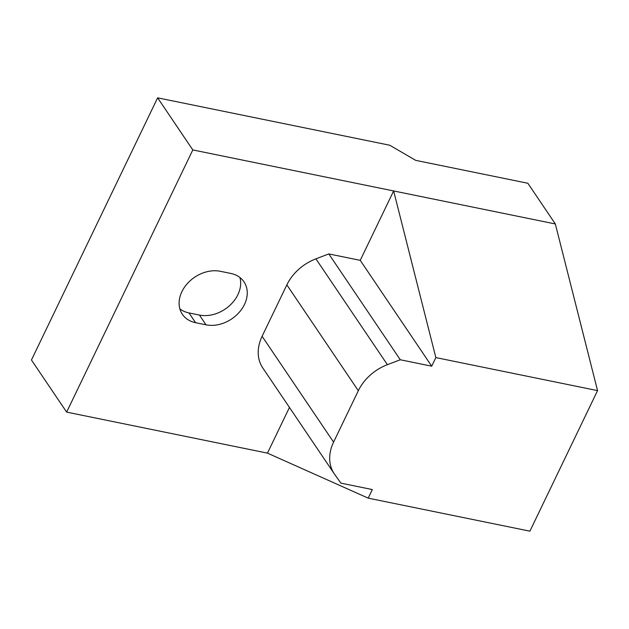 <?xml version="1.0" encoding="UTF-8"?>
<svg xmlns="http://www.w3.org/2000/svg" width="629" height="629" viewBox="0 0 629 629"><rect width="100%" height="100%" fill="white"/><g stroke="black" fill="none" stroke-linecap="round" stroke-linejoin="round"><path stroke-width="0.94" d="M66.643 412.113L267.459 453.124L368.201 498.144L372.337 489.559L340.91 483.143L334.62 474.305A43.244 33.368 -34 0 1 334.258 473.779A43.244 33.368 -34 0 1 333.582 442.124L358.326 390.719A43.244 33.368 -34 0 1 387.385 364.678L400.288 359.764L431.714 366.18L435.85 357.594L393.636 190.949L192.812 149.938L66.643 412.113L31.45 360.008L157.627 97.833L192.812 149.938M157.627 97.833L389.744 145.236L415.698 160.356L527.849 183.259L555.336 223.963L597.55 390.609L529.901 531.167L368.201 498.144M555.336 223.963L393.636 190.949L360.236 260.343L328.81 253.927L315.907 258.841A43.244 33.368 -34 0 0 286.848 284.882L262.104 336.287A43.244 33.368 -34 0 0 262.78 367.941L334.258 473.779M195.595 322.701L206.029 324.831A30.892 23.831 146 0 0 239.193 312.361A30.892 23.831 146 0 0 243.997 281.847A30.892 23.831 146 0 0 230.772 273.426L220.339 271.296A30.892 23.831 146 0 0 187.183 283.773A30.892 23.831 146 0 0 182.371 314.288A30.892 23.831 146 0 0 195.595 322.701L188.999 312.935L199.432 315.066A30.892 23.831 146 0 0 229.939 305.309A30.892 23.831 146 0 0 239.908 277.499M267.459 453.124L289.45 407.435M597.55 390.609L435.85 357.594M400.288 359.764L328.81 253.927M431.714 366.18L360.236 260.343M179.87 308.87A30.892 23.831 146 0 0 188.999 312.935M333.582 442.124L262.104 336.287M358.326 390.719L286.848 284.882M387.385 364.678L315.907 258.841M199.432 315.066L206.029 324.831"/></g></svg>
